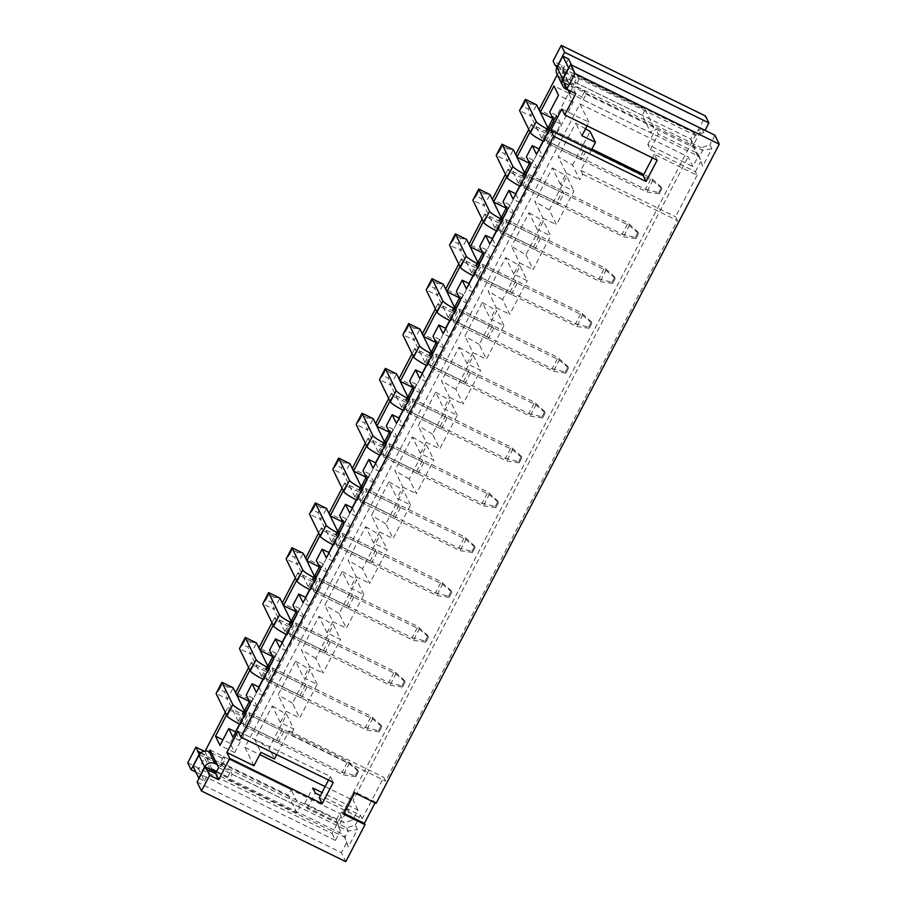 <?xml version="1.0" encoding="UTF-8"?>
<svg xmlns="http://www.w3.org/2000/svg" width="907" height="907" viewBox="0 0 907 907"><rect width="100%" height="100%" fill="white"/><g stroke="black" fill="none" stroke-linecap="round" stroke-linejoin="round"><path stroke-width="0.68" stroke-dasharray="4.54 3.4" d="M277.927 742.867L283.755 731.666L282.508 729.103L276.68 740.316L277.927 742.867L244.108 726.314L249.935 715.101L248.688 712.539L242.861 723.752L244.108 726.314M283.755 731.666L249.935 715.101M282.508 729.103L248.688 712.539M276.68 740.316L242.861 723.752M301.271 698.027L307.099 686.814L305.852 684.263L300.024 695.465L301.271 698.027L267.452 681.463L273.279 670.262L272.032 667.699L266.204 678.912L267.452 681.463M307.099 686.814L273.279 670.262M305.852 684.263L272.032 667.699M300.024 695.465L266.204 678.912M324.615 653.187L330.443 641.975L329.196 639.412L323.368 650.625L324.615 653.187L290.796 636.623L296.623 625.411L295.376 622.86L289.548 634.061L290.796 636.623M330.443 641.975L296.623 625.411M329.196 639.412L295.376 622.86M323.368 650.625L289.548 634.061M347.959 608.348L353.787 597.135L352.54 594.573L346.712 605.785L347.959 608.348L314.139 591.783L319.967 580.571L318.72 578.008L312.892 589.221L314.139 591.783M353.787 597.135L319.967 580.571M352.54 594.573L318.72 578.008M346.712 605.785L312.892 589.221M371.303 563.496L377.131 552.284L375.883 549.733L370.056 560.945L371.303 563.496L337.483 546.944L343.311 535.731L342.064 533.169L336.236 544.381L337.483 546.944M377.131 552.284L343.311 535.731M375.883 549.733L342.064 533.169M370.056 560.945L336.236 544.381M394.647 518.657L400.475 507.444L399.227 504.882L393.4 516.094L394.647 518.657L360.827 502.093L366.655 490.891L365.408 488.329L359.569 499.542L360.827 502.093M400.475 507.444L366.655 490.891M399.227 504.882L365.408 488.329M393.4 516.094L359.569 499.542M417.991 473.817L423.818 462.604L422.571 460.042L416.732 471.255L417.991 473.817L384.171 457.253L389.999 446.04L388.752 443.478L382.913 454.69L384.171 457.253M423.818 462.604L389.999 446.04M422.571 460.042L388.752 443.478M416.732 471.255L382.913 454.69M441.335 428.966L447.162 417.764L445.915 415.202L440.076 426.415L441.335 428.966L407.515 412.413L413.343 401.2L412.095 398.638L406.257 409.851L407.515 412.413M447.162 417.764L413.343 401.2M445.915 415.202L412.095 398.638M440.076 426.415L406.257 409.851M464.679 384.126L470.506 372.913L469.259 370.362L463.42 381.564L464.679 384.126L430.859 367.562L436.686 356.36L435.439 353.798L429.601 365.011L430.859 367.562M470.506 372.913L436.686 356.36M469.259 370.362L435.439 353.798M463.42 381.564L429.601 365.011M488.023 339.286L493.85 328.073L492.603 325.511L486.764 336.724L488.023 339.286L454.203 322.722L460.03 311.509L458.783 308.958L452.944 320.16L454.203 322.722M493.85 328.073L460.03 311.509M492.603 325.511L458.783 308.958M486.764 336.724L452.944 320.16M511.367 294.446L517.194 283.233L515.947 280.671L510.108 291.884L511.367 294.446L477.547 277.882L483.374 266.669L482.127 264.107L476.288 275.32L477.547 277.882M517.194 283.233L483.374 266.669M515.947 280.671L482.127 264.107M510.108 291.884L476.288 275.32M534.711 249.595L540.538 238.382L539.291 235.831L533.452 247.044L534.711 249.595L500.891 233.042L506.718 221.83L505.471 219.267L499.632 230.48L500.891 233.042M540.538 238.382L506.718 221.83M539.291 235.831L505.471 219.267M533.452 247.044L499.632 230.48M556.796 202.193L558.054 204.755L563.882 193.542L562.635 190.98L556.796 202.193L522.976 185.64L524.235 188.191L530.062 176.99L528.815 174.427L522.976 185.64M558.054 204.755L524.235 188.191M562.635 190.98L528.815 174.427M563.882 193.542L530.062 176.99M580.14 157.353L581.398 159.915L587.226 148.703L585.979 146.14L580.14 157.353L546.32 140.789L547.579 143.351L553.406 132.139L552.159 129.588L546.32 140.789M581.398 159.915L547.579 143.351M585.979 146.14L552.159 129.588M587.226 148.703L553.406 132.139M532.692 126.878L531.445 124.316L546.105 131.492L547.352 134.055L532.692 126.878L530.028 132.003M531.445 124.316L528.781 129.44M509.349 171.718L508.101 169.155L522.761 176.332L524.008 178.894L509.349 171.718L506.684 176.842M508.101 169.155L505.437 174.291M486.005 216.558L484.757 214.007L499.417 221.183L500.664 223.734L486.005 216.558L483.34 221.693M484.757 214.007L482.093 219.131M462.661 261.409L461.414 258.846L476.073 266.023L477.32 268.585L462.661 261.409L459.996 266.533M461.414 258.846L458.749 263.971M439.317 306.249L438.07 303.686L452.729 310.863L453.976 313.425L439.317 306.249L436.652 311.373M438.07 303.686L435.405 308.811M415.973 351.088L414.726 348.537L429.385 355.714L430.632 358.265L415.973 351.088L413.309 356.213M414.726 348.537L412.061 353.662M392.629 395.94L391.382 393.377L406.041 400.554L407.288 403.116L392.629 395.94L389.965 401.064M391.382 393.377L388.718 398.502M369.285 440.779L368.038 438.217L382.697 445.394L383.944 447.956L369.285 440.779L366.621 445.904M368.038 438.217L365.374 443.342M345.941 485.619L344.694 483.057L359.353 490.233L360.601 492.796L345.941 485.619L343.277 490.744M344.694 483.057L342.03 488.193M322.597 530.459L321.35 527.908L336.009 535.085L337.257 537.636L322.597 530.459L319.933 535.595M321.35 527.908L318.686 533.033M299.253 575.31L298.006 572.748L312.666 579.924L313.913 582.487L299.253 575.31L296.589 580.435M298.006 572.748L295.342 577.872M275.909 620.15L274.662 617.588L289.322 624.764L290.569 627.327L275.909 620.15L273.245 625.274M274.662 617.588L271.998 622.712M252.565 664.99L251.318 662.439L265.978 669.615L267.225 672.166L252.565 664.99L249.901 670.114M251.318 662.439L248.654 667.563M525.924 254.776L533.112 269.515L550.617 235.877L543.429 221.138L525.924 254.776L511.537 246.375L519.586 262.883L513.747 274.095L527.273 280.716L520.085 265.989L502.58 299.616L509.768 314.355L527.273 280.716M503.929 325.568L496.741 310.829L479.236 344.456L486.424 359.195L503.929 325.568L490.404 318.947L482.354 302.428L464.849 336.066L472.898 352.574L467.06 363.786L480.585 370.407L473.397 355.669L455.892 389.307L463.08 404.046L480.585 370.407M457.253 415.247L450.053 400.52L432.548 434.147L439.736 448.886L457.253 415.247L443.716 408.626L435.666 392.119L418.161 425.746L426.211 442.265L420.372 453.466L433.909 460.098L426.709 445.36L409.204 478.987L416.392 493.725L433.909 460.098M410.565 504.938L403.366 490.199L385.86 523.838L393.048 538.565L410.565 504.938L397.028 498.317L388.978 481.798L371.473 515.437L379.523 531.944L373.684 543.157L387.221 549.778L380.022 535.039L362.517 568.678L369.705 583.416L387.221 549.778M363.877 594.618L356.689 579.89L339.173 613.517L346.361 628.256L363.877 594.618L350.34 587.997L342.29 571.489L324.785 605.116L332.835 621.635L326.996 632.848L340.533 639.469L333.345 624.73L315.829 658.357L323.017 673.096L340.533 639.469M317.189 684.309L310.001 669.57L292.485 703.208L299.673 717.947L317.189 684.309L303.652 677.688L295.603 661.18L278.098 694.807L286.147 711.315L280.308 722.528L293.845 729.149L286.657 714.421L269.141 748.048L274.458 758.944M591.353 150.199L580.843 170.38L582.725 174.223L579.8 179.824L572.612 165.085L558.224 156.696L566.274 173.203L560.435 184.416L573.961 191.037L556.456 224.664L549.268 209.936L534.881 201.535L542.93 218.043L537.091 229.256L529.042 212.748L511.537 246.375M529.042 212.748L543.429 221.138M513.747 274.095L505.698 257.588L488.193 291.215L496.242 307.734L490.404 318.947M505.698 257.588L520.085 265.989M502.58 299.616L488.193 291.215M482.354 302.428L496.741 310.829M479.236 344.456L464.849 336.066M467.06 363.786L459.01 347.279L441.505 380.906L449.555 397.413L443.716 408.626M459.01 347.279L473.397 355.669M455.892 389.307L441.505 380.906M435.666 392.119L450.053 400.52M432.548 434.147L418.161 425.746M420.372 453.466L412.322 436.959L394.817 470.597L402.867 487.104L397.028 498.317M412.322 436.959L426.709 445.36M409.204 478.987L394.817 470.597M388.978 481.798L403.366 490.199M385.86 523.838L371.473 515.437M373.684 543.157L365.634 526.65L348.129 560.277L356.179 576.784L350.34 587.997M365.634 526.65L380.022 535.039M362.517 568.678L348.129 560.277M342.29 571.489L356.689 579.89M339.173 613.517L324.785 605.116M326.996 632.848L318.947 616.329L301.441 649.968L309.491 666.475L303.652 677.688M318.947 616.329L333.345 624.73M315.829 658.357L301.441 649.968M295.603 661.18L310.001 669.57M292.485 703.208L278.098 694.807M549.268 209.936L566.773 176.298L573.961 191.037M560.435 184.416L552.386 167.897L534.881 201.535M552.386 167.897L566.773 176.298M572.612 165.085L590.117 131.458M585.525 128.771L575.73 123.057L558.224 156.696M197.102 782.038L341.395 852.693L345.76 861.65M555.73 65.587L564.154 69.714L562.079 65.463L553.066 61.041M506.185 208.156L507.002 206.603L492.342 199.427L493.623 202M522.761 176.332L524.79 172.421M529.529 163.317L530.346 161.763L515.686 154.587L516.967 157.16M546.105 131.492L548.134 127.581M552.873 118.477L553.689 116.924L539.03 109.747L540.311 112.321M562.079 65.463L557.272 74.714M187.738 762.844L332.03 833.499L705.533 116.005M205.186 751.053L204.188 751.2M227.974 707.279L242.634 714.455L243.881 717.018L229.222 709.841L227.974 707.279L225.31 712.403M242.634 714.455L244.663 710.544M267.225 672.166L251.466 702.437L249.436 701.44L250.219 699.875L235.559 692.699M265.978 669.615L268.007 665.693M290.569 627.327L274.81 657.598L272.78 656.6L273.563 655.035L258.903 647.859M289.322 624.764L291.351 620.853M296.101 611.749L296.906 610.196L282.247 603.019M312.666 579.924L314.695 576.013M319.445 566.898L320.25 565.356L305.591 558.179M336.009 535.085L338.039 531.162M342.789 522.058L343.594 520.505L328.935 513.328L330.216 515.902M359.353 490.233L361.383 486.322M366.133 477.218L366.938 475.665L352.279 468.488M382.697 445.394L384.727 441.482M389.477 432.378L390.282 430.825L375.623 423.648L376.904 426.222M406.041 400.554L408.071 396.642M412.821 387.527L413.626 385.974L398.967 378.797L400.248 381.371M429.385 355.714L431.415 351.791M436.165 342.687L436.97 341.134L422.311 333.957L423.592 336.531M452.729 310.863L454.758 306.951M477.32 268.585L461.561 298.857L459.532 297.859L460.314 296.294L445.654 289.118L446.936 291.691M476.073 266.023L478.102 262.112M500.664 223.734L484.905 254.005L482.875 253.019L483.658 251.454L468.998 244.278M499.417 221.183L501.446 217.261M229.222 709.841L226.557 714.965M204.925 751.563L207 755.803L209.109 751.744M575.82 93.614L572.748 87.321L570.752 91.142M564.154 69.714L561.116 75.542L568.292 90.235M561.852 109.033L588.915 122.275L587.056 125.846M253.926 765.78L244.935 747.345L579.924 103.852L588.915 122.275M579.924 103.852L688.152 156.843L692.891 166.571L698.027 156.707L695.306 148.34L655.852 129.021L658.346 134.134L697.8 153.453L702.698 166.276L711.802 148.782L709.875 144.848L701.326 147.694L702.619 150.347L699.354 156.628L697.8 153.453M657.167 160.176L654.298 154.292L697.132 175.266L695.386 171.684L650.296 149.61L647.802 144.485L692.891 166.571M319.309 797.786L362.154 818.772L360.408 815.189L320.443 795.62M216.195 772.254L343.696 834.689L348.333 846.991L357.437 829.508L355.272 825.053L346.712 827.898L307.258 808.579L304.763 803.455L344.218 822.774L352.766 819.928L357.902 810.064L322.064 792.514M357.902 810.064L353.163 800.337L688.152 156.843M244.935 747.345L259.742 754.601M325.137 786.618L353.163 800.337M237.963 731.223L330.397 776.494L333.277 782.378M293.845 729.149L290.92 734.761L289.05 730.917L276.692 754.669M654.298 154.292L652.439 157.863M697.132 175.266L675.545 216.75L677.416 220.594L385.622 781.131L383.74 777.288L362.154 818.772M580.843 170.38L675.545 216.75M289.05 730.917L383.74 777.288M330.397 776.494L328.538 780.065M647.802 144.485L655.852 129.021M650.296 149.61L658.346 134.134M695.386 171.684L700.521 161.82M352.766 819.928L347.608 809.339L338.504 826.821L340.42 830.767L336.406 819.735L339.672 813.466L344.218 822.774M332.03 833.499L335.397 840.404L340.42 830.767M556.887 67.606L695.329 135.404L703.889 132.558L705.022 130.37M703.889 132.558L701.961 128.613L692.857 146.106L698.027 156.707M304.763 803.455L312.813 787.99M307.258 808.579L315.307 793.103M355.272 825.053L360.408 815.189M375.079 802.854L375.487 802.071L376.11 803.353M346.417 843.045L341.395 852.693M714.897 135.2L709.875 144.848M195.855 772.072L335.397 840.404M290.92 734.761L385.622 781.131M286.147 711.315L299.673 717.947M309.491 666.475L323.017 673.096M332.835 621.635L346.361 628.256M356.179 576.784L369.705 583.416M379.523 531.944L393.048 538.565M402.867 487.104L416.392 493.725M426.211 442.265L439.736 448.886M449.555 397.413L463.08 404.046M472.898 352.574L486.424 359.195M496.242 307.734L509.768 314.355M519.586 262.883L533.112 269.515M537.091 229.256L550.617 235.877M542.93 218.043L556.456 224.664M566.274 173.203L579.8 179.824M582.725 174.223L677.416 220.594M280.308 722.528L272.259 706.02L254.754 739.647L260.933 752.322M254.754 739.647L269.141 748.048M581.909 135.733L575.73 123.057M200.878 752.81L207 755.803M563.723 82.9L572.748 87.321M552.907 118.488L554.937 119.475L553.689 116.924M243.881 717.018L230.163 743.355L234.664 752.572L573.145 102.344L568.655 93.138L554.937 119.475M547.352 134.055L531.593 164.326L530.346 161.763M524.008 178.894L508.249 209.166L507.002 206.603M484.905 254.005L483.658 251.454M461.561 298.857L460.314 296.294M453.976 313.425L438.217 343.696L436.97 341.134M430.632 358.265L414.873 388.536L413.626 385.974M407.288 403.116L391.529 433.376L390.282 430.825M383.944 447.956L368.185 478.227L366.938 475.665M360.601 492.796L344.841 523.067L343.594 520.505M337.257 537.636L321.497 567.907L320.25 565.356M313.913 582.487L298.154 612.758L296.906 610.196M274.81 657.598L273.563 655.035M251.466 702.437L250.219 699.875M529.563 163.328L531.593 164.326M296.124 611.76L298.154 612.758M319.468 566.92L321.497 567.907M342.812 522.069L344.841 523.067M366.156 477.229L368.185 478.227M389.5 432.39L391.529 433.376M412.844 387.538L414.873 388.536M436.188 342.699L438.217 343.696M506.219 208.168L508.249 209.166M272.259 706.02L286.657 714.421M569.709 93.149L699.354 156.628L702.698 166.276M695.306 148.34L690.76 139.02L694.036 132.739L695.329 135.404M561.116 75.542L690.76 139.02L692.857 146.106M555.367 64.851L694.036 132.739L701.961 128.613M563.961 82.458L702.619 150.347L711.802 148.782M562.657 79.793L701.326 147.694M346.712 827.898L348.265 831.073L344.989 837.342L343.696 834.689M218.621 767.583L348.265 831.073L357.437 829.508M210.027 749.976L339.672 813.466L347.608 809.339M206.331 769.453L344.989 837.342L348.333 846.991M200.47 753.173L336.406 819.735L338.504 826.821M199.279 754.613L337.699 822.4M568.655 93.138L553.996 85.961M234.664 752.572L220.004 745.395M230.163 743.355L222.918 739.806M573.145 102.344L558.485 95.167M492.444 238.904L496.548 247.316L514.054 213.689L509.813 204.982L507.149 210.095M503.011 218.054L496.367 230.82M509.813 204.982L503.045 201.671M515.788 194.064L519.892 202.476L537.398 168.849L533.157 160.142L530.493 165.244M526.355 173.214L519.711 185.969M533.157 160.142L526.389 156.832M539.132 149.213L543.236 157.637L560.741 123.998L556.501 115.302L553.837 120.404M549.687 128.375L543.055 141.129M556.501 115.302L549.733 111.992M235.661 732.176L239.765 740.588L257.271 706.961L253.03 698.254L250.366 703.367M246.228 711.337L239.584 724.092M253.03 698.254L246.262 694.943M259.005 687.336L263.109 695.748L280.614 662.121L276.374 653.414L273.71 658.527M269.572 666.486L262.928 679.241M276.374 653.414L269.606 650.104M282.349 642.485L286.453 650.909L303.958 617.27L299.718 608.574L297.054 613.676M292.916 621.646L286.272 634.401M299.718 608.574L292.95 605.264M305.693 597.645L309.797 606.069L327.302 572.43L323.062 563.735L320.398 568.836M316.26 576.807L309.616 589.561M323.062 563.735L316.294 560.413M329.037 552.805L333.141 561.218L350.646 527.591L346.406 518.883L343.742 523.997M339.603 531.956L332.96 544.722M346.406 518.883L339.637 515.573M352.381 507.965L356.485 516.378L373.99 482.751L369.75 474.044L367.086 479.145M362.947 487.116L356.304 499.87M369.75 474.044L362.981 470.733M375.725 463.114L379.829 471.538L397.334 437.9L393.094 429.204L390.429 434.306M386.291 442.276L379.648 455.031M393.094 429.204L386.325 425.893M399.069 418.274L403.173 426.687L420.678 393.06L416.438 384.353L413.773 389.466M409.635 397.436L402.991 410.191M416.438 384.353L409.669 381.042M422.413 373.435L426.517 381.847L444.022 348.22L439.782 339.513L437.117 344.626M432.979 352.585L426.335 365.34M439.782 339.513L433.013 336.202M445.756 328.583L449.861 337.007L467.366 303.369L463.126 294.673L460.461 299.775M456.323 307.745L449.679 320.5M463.126 294.673L456.357 291.362M469.1 283.744L473.205 292.167L490.71 258.529L486.469 249.833L483.805 254.935M479.667 262.905L473.023 275.66M486.469 249.833L479.701 246.523M375.487 802.071L354.07 791.584L342.982 812.887L344.014 813.386M342.982 812.887L343.606 814.169M354.07 791.584L354.694 792.865M543.236 157.637L536.468 154.326M560.741 123.998L553.984 120.688M519.892 202.476L513.124 199.166M537.398 168.849L530.64 165.528M239.765 740.588L232.997 737.278M257.271 706.961L250.513 703.651M263.109 695.748L256.341 692.438M280.614 662.121L273.857 658.811M286.453 650.909L279.685 647.598M303.958 617.27L297.201 613.96M309.797 606.069L303.029 602.747M327.302 572.43L320.545 569.12M333.141 561.218L326.373 557.907M350.646 527.591L343.889 524.28M356.485 516.378L349.717 513.067M373.99 482.751L367.233 479.429M379.829 471.538L373.06 468.227M397.334 437.9L390.577 434.589M403.173 426.687L396.404 423.376M420.678 393.06L413.921 389.749M426.517 381.847L419.748 378.536M444.022 348.22L437.265 344.909M449.861 337.007L443.092 333.697M467.366 303.369L460.609 300.058M473.205 292.167L466.436 288.857M490.71 258.529L483.953 255.218M496.548 247.316L489.78 244.006M514.054 213.689L507.296 210.379M658.697 192.567L661.407 187.364L661.985 188.554L659.276 193.758L658.697 192.567L645.535 189.37L646.782 191.933L652.609 180.72L651.362 178.157L645.535 189.37L541.694 138.329L530.833 116.062L536.661 104.849L530.833 103.817L528.123 109.021L522.897 106.459L525.595 101.255L530.833 103.817M522.897 106.459L519.552 110.541L530.833 116.062L528.123 109.021M659.276 193.758L646.782 191.933L544.189 141.696A14.036 1.893 -152.5 0 1 543.282 141.243M661.985 188.554L652.609 180.72L550.027 130.483A14.036 1.893 -152.5 0 1 549.12 130.03M661.407 187.364L651.362 178.157L643.8 174.45M591.942 149.065L549.925 128.488M525.595 101.255L525.391 99.328M635.353 237.419L638.063 232.215L638.641 233.405L635.932 238.598L635.353 237.419L622.191 234.21L623.438 236.772L629.265 225.56L628.018 222.997L622.191 234.21L518.351 183.169L507.489 160.902L513.317 149.689L507.489 148.657L504.78 153.861L499.553 151.299L502.251 146.095L507.489 148.657M499.553 151.299L496.208 155.38L507.489 160.902L504.78 153.861M635.932 238.598L623.438 236.772L520.845 186.536A14.036 1.893 -152.5 0 1 519.938 186.082M638.641 233.405L629.265 225.56L526.684 175.323A14.036 1.893 -152.5 0 1 525.777 174.881M638.063 232.215L628.018 222.997L526.582 173.328M502.251 146.095L502.047 144.179M612.01 282.258L614.719 277.054L615.297 278.245L612.588 283.449L612.01 282.258L598.847 279.061L600.094 281.612L605.921 270.399L604.674 267.848L598.847 279.061L495.007 228.02L484.145 205.753L489.973 194.54L484.145 193.497L481.436 198.701L476.209 196.139L478.907 190.946L484.145 193.497M476.209 196.139L472.864 200.232L484.145 205.753L481.436 198.701M612.588 283.449L600.094 281.612L497.501 231.387A14.036 1.893 -152.5 0 1 496.594 230.934M615.297 278.245L605.921 270.399L503.34 220.174A14.036 1.893 -152.5 0 1 502.433 219.721M614.719 277.054L604.674 267.848L503.238 218.168M478.907 190.946L478.703 189.019M470.28 246.84L469.01 244.255M588.666 327.098L591.375 321.894L591.954 323.085L589.244 328.289L588.666 327.098L575.503 323.901L576.75 326.463L582.577 315.251L581.33 312.688L575.503 323.901L471.663 272.86L460.801 250.593L466.629 239.38L460.801 238.348L458.092 243.552L452.865 240.99L455.563 235.786L460.801 238.348M452.865 240.99L449.521 245.071L460.801 250.593L458.092 243.552M589.244 328.289L576.75 326.463L474.157 276.227A14.036 1.893 -152.5 0 1 473.25 275.773M591.954 323.085L582.577 315.251L479.996 265.014A14.036 1.893 -152.5 0 1 479.089 264.561M591.375 321.894L581.33 312.688L479.894 263.019M455.563 235.786L455.359 233.859M565.322 371.949L568.031 366.745L568.61 367.925L565.9 373.128L565.322 371.949L552.159 368.741L553.406 371.303L559.234 360.09L557.986 357.528L552.159 368.741L448.319 317.699L437.457 295.433L443.285 284.22L437.457 283.188L434.748 288.392L429.521 285.83L432.22 280.626L437.457 283.188M429.521 285.83L426.177 289.911L437.457 295.433L434.748 288.392M565.9 373.128L553.406 371.303L450.813 321.067A14.036 1.893 -152.5 0 1 449.906 320.613M568.61 367.925L559.234 360.09L456.652 309.854A14.036 1.893 -152.5 0 1 455.745 309.4M568.031 366.745L557.986 357.528L456.55 307.858M432.22 280.626L432.015 278.698M541.978 416.789L544.688 411.585L545.266 412.776L542.556 417.98L541.978 416.789L528.815 413.581L530.062 416.143L535.89 404.93L534.642 402.379L528.815 413.581L424.975 362.539L414.114 340.272L419.941 329.071L414.114 328.028L411.404 333.232L406.177 330.67L408.876 325.466L414.114 328.028M406.177 330.67L402.833 334.762L414.114 340.272L411.404 333.232M542.556 417.98L530.062 416.143L427.469 365.906A14.036 1.893 -152.5 0 1 426.562 365.464M545.266 412.776L535.89 404.93L433.308 354.705A14.036 1.893 -152.5 0 1 432.401 354.252M544.688 411.585L534.642 402.379L433.206 352.698M408.876 325.466L408.672 323.55M518.634 461.629L521.344 456.425L521.922 457.616L519.223 462.819L518.634 461.629L505.471 458.432L506.718 460.983L512.546 449.781L511.299 447.219L505.471 458.432L401.631 407.39L390.77 385.124L396.597 373.911L390.77 372.879L388.06 378.083L382.833 375.521L385.543 370.317L390.77 372.879M382.833 375.521L379.489 379.602L390.77 385.124L388.06 378.083M519.223 462.819L506.718 460.983L404.125 410.758A14.036 1.893 -152.5 0 1 403.218 410.304M521.922 457.616L512.546 449.781L409.964 399.545A14.036 1.893 -152.5 0 1 409.057 399.091M521.344 456.425L511.299 447.219L409.862 397.538M385.543 370.317L385.328 368.389M495.29 506.469L498 501.265L498.578 502.455L495.88 507.659L495.29 506.469L482.127 503.272L483.374 505.834L489.213 494.621L487.955 492.059L482.127 503.272L378.287 452.23L367.426 429.963L373.253 418.751L367.426 417.719L364.716 422.923L359.489 420.36L362.199 415.157L367.426 417.719M359.489 420.36L356.145 424.442L367.426 429.963L364.716 422.923M495.88 507.659L483.374 505.834L380.781 455.597A14.036 1.893 -152.5 0 1 379.874 455.144M498.578 502.455L489.213 494.621L386.62 444.385A14.036 1.893 -152.5 0 1 385.713 443.931M498 501.265L487.955 492.059L386.518 442.389M362.199 415.157L361.984 413.229M353.56 471.062L352.29 468.466M471.946 551.32L474.656 546.116L475.234 547.306L472.536 552.499L471.946 551.32L458.783 548.111L460.03 550.674L465.869 539.461L464.611 536.899L458.783 548.111L354.943 497.07L344.082 474.803L349.909 463.59L344.082 462.559L341.372 467.763L336.146 465.2L338.855 459.996L344.082 462.559M336.146 465.2L332.801 469.282L344.082 474.803L341.372 467.763M472.536 552.499L460.03 550.674L357.437 500.437A14.036 1.893 -152.5 0 1 356.53 499.984M475.234 547.306L465.869 539.461L363.276 489.224A14.036 1.893 -152.5 0 1 362.369 488.782M474.656 546.116L464.611 536.899L363.174 487.229M338.855 459.996L338.64 458.08M448.602 596.16L451.312 590.956L451.89 592.146L449.192 597.35L448.602 596.16L435.439 592.963L436.686 595.514L442.525 584.301L441.267 581.75L435.439 592.963L331.599 541.921L320.738 519.654L326.565 508.442L320.738 507.398L318.028 512.602L312.802 510.04L315.511 504.848L320.738 507.398M312.802 510.04L309.457 514.133L320.738 519.654L318.028 512.602M449.192 597.35L436.686 595.514L334.093 545.288A14.036 1.893 -152.5 0 1 333.186 544.835M451.89 592.146L442.525 584.301L339.932 534.076A14.036 1.893 -152.5 0 1 339.025 533.622M451.312 590.956L441.267 581.75L339.83 532.069M315.511 504.848L315.296 502.92M306.872 560.741L305.602 558.156M425.258 641L427.968 635.796L428.546 636.986L425.848 642.19L425.258 641L412.095 637.802L413.343 640.365L419.181 629.152L417.923 626.59L412.095 637.802L308.255 586.761L297.394 564.494L303.221 553.281L297.394 552.25L294.684 557.454L289.458 554.891L292.167 549.687L297.394 552.25M289.458 554.891L286.113 558.973L297.394 564.494L294.684 557.454M425.848 642.19L413.343 640.365L310.75 590.128A14.036 1.893 -152.5 0 1 309.843 589.675M428.546 636.986L419.181 629.152L316.588 578.915A14.036 1.893 -152.5 0 1 315.681 578.462M427.968 635.796L417.923 626.59L316.486 576.92M292.167 549.687L291.952 547.76M283.528 605.593L282.258 602.996M401.914 685.851L404.624 680.647L405.202 681.826L402.504 687.03L401.914 685.851L388.752 682.642L389.999 685.204L395.837 673.992L394.579 671.429L388.752 682.642L284.911 631.601L274.05 609.334L279.889 598.121L274.05 597.089L271.34 602.293L266.114 599.731L268.823 594.527L274.05 597.089M266.114 599.731L262.769 603.813L274.05 609.334L271.34 602.293M402.504 687.03L389.999 685.204L287.406 634.968A14.036 1.893 -152.5 0 1 286.499 634.515M405.202 681.826L395.837 673.992L293.244 623.755A14.036 1.893 -152.5 0 1 292.337 623.302M404.624 680.647L394.579 671.429L293.142 621.76M268.823 594.527L268.608 592.6M260.184 650.432L258.914 647.836M378.57 730.691L381.28 725.487L381.858 726.677L379.16 731.881L378.57 730.691L365.408 727.482L366.655 730.044L372.494 718.832L371.235 716.281L365.408 727.482L261.567 676.441L250.706 654.174L256.545 642.972L250.706 641.929L247.996 647.133L242.77 644.571L245.48 639.367L250.706 641.929M242.77 644.571L239.425 648.664L250.706 654.174L247.996 647.133M379.16 731.881L366.655 730.044L264.062 679.808A14.036 1.893 -152.5 0 1 263.155 679.366M381.858 726.677L372.494 718.832L269.901 668.606A14.036 1.893 -152.5 0 1 268.994 668.153M381.28 725.487L371.235 716.281L269.798 666.6M245.48 639.367L245.264 637.451M236.84 695.272L235.571 692.687M355.227 775.53L357.936 770.326L358.514 771.517L355.816 776.721L355.227 775.53L342.064 772.333L343.311 774.884L349.15 763.683L347.891 761.12L342.064 772.333L238.224 721.292L227.362 699.025L233.201 687.812L227.362 686.78L224.653 691.984L219.426 689.422L222.136 684.218L227.362 686.78M219.426 689.422L216.081 693.504L227.362 699.025L224.653 691.984M355.816 776.721L343.311 774.884L240.718 724.659A14.036 1.893 -152.5 0 1 239.811 724.205M358.514 771.517L349.15 763.683L246.557 713.446A14.036 1.893 -152.5 0 1 245.65 712.993M357.936 770.326L347.891 761.12L246.455 711.439M222.136 684.218L221.92 682.291M216.626 771.426L227.804 776.902L229.244 779.839L296.884 812.967L299.798 807.355L291.181 789.702L223.541 756.574L224.981 759.522L211.456 752.901M217.192 764.669L230.729 771.29L232.158 774.238L229.244 779.839M299.798 807.355L232.158 774.238M199.041 778.297L204.472 780.95L198.735 769.181L193.1 766.415M223.541 756.574L220.628 762.186L222.068 765.123L206.286 757.402A1.281 1.247 154 0 0 204.574 757.969L198.735 769.181M204.472 780.95L210.311 769.737A1.281 1.247 -26 0 1 210.503 769.465M220.628 762.186L288.267 795.303L291.181 789.702M296.884 812.967L288.267 795.303M227.804 776.902L230.729 771.29M222.068 765.123L224.981 759.522M568.496 58.864L562.669 70.077A1.281 1.247 154 0 0 563.213 71.744L578.995 79.476L577.555 76.528L645.194 109.656L642.281 115.257L650.886 132.921L583.246 99.793L581.818 96.856L570.628 91.38M556.909 73.977A7.653 7.46 -26 0 0 560.288 77.356L576.07 85.077L574.641 82.14L577.555 76.528M642.281 115.257L574.641 82.14M571.478 64.975L574.244 70.633L568.814 67.98M583.246 99.793L586.171 94.192L584.732 91.244L568.95 83.523A1.281 1.247 -26 0 1 568.406 81.845L574.244 70.633M586.171 94.192L653.811 127.309L650.886 132.921M645.194 109.656L653.811 127.309M578.995 79.476L576.07 85.077M584.732 91.244L581.818 96.856M541.694 138.329L547.522 127.116M550.027 130.483L544.189 141.696M542.942 139.134L548.78 127.921M518.351 183.169L524.178 171.956M526.684 175.323L520.845 186.536M519.598 183.985L525.436 172.772M495.007 228.02L500.834 216.807M503.34 220.174L497.501 231.387M496.254 228.825L502.093 217.612M471.663 272.86L477.49 261.647M479.996 265.014L474.157 276.227M472.91 273.665L478.749 262.452M448.319 317.699L454.146 306.487M456.652 309.854L450.813 321.067M449.566 318.504L455.405 307.303M424.975 362.539L430.802 351.338M433.308 354.705L427.469 365.906M426.222 363.356L432.061 352.143M401.631 407.39L407.458 396.178M409.964 399.545L404.125 410.758M402.878 408.195L408.717 396.983M378.287 452.23L384.115 441.017M386.62 444.385L380.781 455.597M379.534 453.035L385.373 441.822M354.943 497.07L360.782 485.857M363.276 489.224L357.437 500.437M356.19 497.886L362.029 486.674M331.599 541.921L337.438 530.708M339.932 534.076L334.093 545.288M332.846 542.726L338.685 531.513M308.255 586.761L314.094 575.548M316.588 578.915L310.75 590.128M309.502 587.566L315.341 576.353M284.911 631.601L290.75 620.388M293.244 623.755L287.406 634.968M286.159 632.406L291.997 621.204M261.567 676.441L267.406 665.239M269.901 668.606L264.062 679.808M262.815 677.257L268.653 666.044M238.224 721.292L244.062 710.079M246.557 713.446L240.718 724.659M239.471 722.097L245.309 710.884M210.311 769.737L204.574 757.969M212.023 769.17L206.286 757.402M560.288 77.356L566.036 89.124M562.669 70.077L568.406 81.845M563.213 71.744L568.95 83.523M562.646 71.188L568.383 82.956"/><path stroke-width="1.36" d="M530.028 132.003L516.933 157.149L513.317 149.689L502.047 144.179L496.208 155.38L507.07 177.647A14.036 1.893 -152.5 0 0 519.938 186.082M528.781 129.44L515.686 154.587M506.684 176.842L493.589 201.989L489.973 194.54L478.703 189.019L472.864 200.232L483.726 222.498A14.036 1.893 -152.5 0 0 496.594 230.934M505.437 174.291L492.342 199.427M483.34 221.693L470.245 246.829L468.998 244.278L482.093 219.131M459.996 266.533L446.902 291.68L443.285 284.22L432.015 278.698L426.177 289.911L437.038 312.178A14.036 1.893 -152.5 0 0 449.906 320.613M458.749 263.971L445.654 289.118M436.652 311.373L423.558 336.52L419.941 329.071L408.672 323.55L402.833 334.762L413.694 357.029A14.036 1.893 -152.5 0 0 426.562 365.464M435.405 308.811L422.311 333.957M413.309 356.213L400.214 381.359L396.597 373.911L385.328 368.389L379.489 379.602L390.35 401.869A14.036 1.893 -152.5 0 0 403.218 410.304M412.061 353.662L398.967 378.797M389.965 401.064L376.87 426.199L373.253 418.751L361.984 413.229L356.145 424.442L367.006 446.709A14.036 1.893 -152.5 0 0 379.874 455.144M388.718 398.502L375.623 423.648M366.621 445.904L353.526 471.05L352.279 468.488L365.374 443.342M343.277 490.744L330.182 515.89L326.565 508.442L315.296 502.92L309.457 514.133L320.318 536.4A14.036 1.893 -152.5 0 0 333.186 544.835M342.03 488.193L328.935 513.328M319.933 535.595L306.838 560.73L305.591 558.179L318.686 533.033M296.589 580.435L283.494 605.581L282.247 603.019L295.342 577.872M273.245 625.274L260.15 650.421L258.903 647.859L271.998 622.712M249.901 670.114L236.806 695.261L235.559 692.699L248.654 667.563M587.056 125.846L581.909 135.733L595.434 142.354L590.117 131.458L585.525 128.771M595.434 142.354L591.353 150.199L550.764 130.325L553.644 136.22L240.831 737.108L237.963 731.223L226.875 752.527L229.743 758.411L218.655 779.714L209.642 775.292L201.467 790.995L197.102 782.038L205.039 766.789L216.195 772.254M218.655 779.714L215.583 773.422L206.331 769.453L205.039 766.789M206.569 769L209.642 775.292M719.262 144.156L574.97 73.501L570.594 64.544L714.897 135.2L719.262 144.156L376.11 803.353L354.694 792.865L343.606 814.169L365.022 824.656L345.76 861.65L201.467 790.995M555.73 65.587L556.671 67.503L564.608 52.266L561.24 45.35L705.533 116.005L708.9 122.921L564.608 52.266M555.141 65.293L553.066 61.041L561.24 45.35M524.79 172.421L529.529 163.317M548.134 127.581L552.873 118.477M557.272 74.714L539.03 109.747L536.661 104.849L525.391 99.328L519.552 110.541L530.414 132.807A14.036 1.893 -152.5 0 0 543.282 141.243M197.975 751.393L199.041 754.499L191.105 769.748L187.738 762.844L195.901 747.141L197.975 751.393L200.878 752.81M204.188 751.2L195.901 747.141M225.31 712.403L205.186 751.053M244.663 710.544L249.414 701.428L236.806 695.261M268.007 665.693L272.758 656.589L260.15 650.421M291.351 620.853L296.101 611.749M314.695 576.013L319.445 566.898M338.039 531.162L342.789 522.058M361.383 486.322L366.133 477.218M384.727 441.482L389.477 432.378M408.071 396.642L412.821 387.527M431.415 351.791L436.165 342.687M454.758 306.951L459.498 297.847L446.902 291.68M478.102 262.112L482.841 252.996L470.245 246.829M501.446 217.261L506.185 208.156M226.557 714.965L215.515 736.178L220.004 745.395L228.757 728.582L232.997 737.278L250.513 703.651L246.262 694.943L252.101 683.742L256.341 692.438L273.857 658.811L269.606 650.104L275.445 638.891L279.685 647.598L297.201 613.96L292.95 605.264L298.788 594.051L303.029 602.747L320.545 569.12L316.294 560.413L322.132 549.211L326.373 557.907L343.889 524.28L339.637 515.573L345.476 504.36L349.717 513.067L367.233 479.429L362.981 470.733L368.82 459.52L373.06 468.227L390.577 434.589L386.325 425.893L392.164 414.68L396.404 423.376L413.921 389.749L409.669 381.042L415.508 369.841L419.748 378.536L437.265 344.909L433.013 336.202L438.852 324.989L443.092 333.697L460.609 300.058L456.357 291.362L462.196 280.15L466.436 288.857L483.953 255.218L479.701 246.523L485.54 235.31L489.78 244.006L507.296 210.379L503.045 201.671L508.884 190.459L513.124 199.166L530.64 165.528L526.389 156.832L532.228 145.619L536.468 154.326L553.984 120.688L549.733 111.992L558.485 95.167L553.996 85.961L540.277 112.298L539.03 109.747M215.583 773.422L218.621 767.583L210.027 749.976L209.109 751.744M550.764 130.325L561.852 109.033L564.732 114.917L575.82 93.614L566.796 89.203L574.97 73.501M568.292 90.235L569.709 93.149L570.752 91.142M564.732 114.917L657.167 160.176L646.079 181.479L553.644 136.22M240.831 737.108L333.277 782.378L322.189 803.681L229.743 758.411M328.538 780.065L319.309 797.786L322.189 803.681M322.064 792.514L312.813 787.99L315.307 793.103L320.443 795.62M259.742 754.601L325.137 786.618M276.692 754.669L274.458 758.944L260.933 752.322L253.926 765.78L226.875 752.527M652.439 157.863L643.21 175.595L646.079 181.479M643.21 175.595L591.353 150.199M570.594 64.544L562.657 79.793L566.796 89.203M705.022 130.37L708.9 122.921M344.014 813.386L364.399 823.375L375.079 802.854M364.399 823.375L365.022 824.656M191.105 769.748L195.855 772.072M549.925 128.488L547.522 127.116L540.311 112.321L552.907 118.488M516.933 157.149L529.563 163.328M283.494 605.581L296.124 611.76M316.486 576.92L314.094 575.548L306.872 560.741L319.468 566.92M339.83 532.069L337.438 530.708L330.216 515.902L342.812 522.069M353.526 471.05L366.156 477.229M376.87 426.199L389.5 432.39M400.214 381.359L412.844 387.538M423.558 336.52L436.188 342.699M493.589 201.989L506.219 208.168M197.749 751.835L200.47 753.173M222.918 739.806L215.515 736.178M496.367 230.82L492.308 238.62L485.54 235.31M507.149 210.095L503.011 218.054M519.711 185.969L515.652 193.781L508.884 190.459M530.493 165.244L526.355 173.214M543.055 141.129L538.996 148.929L532.228 145.619M553.837 120.404L549.687 128.375M239.584 724.092L235.525 731.892L228.757 728.582M250.366 703.367L246.228 711.337M262.928 679.241L258.869 687.053L252.101 683.742M273.71 658.527L269.572 666.486M286.272 634.401L282.213 642.201L275.445 638.891M297.054 613.676L292.916 621.646M309.616 589.561L305.557 597.362L298.788 594.051M320.398 568.836L316.26 576.807M332.96 544.722L328.901 552.522L322.132 549.211M343.742 523.997L339.603 531.956M356.304 499.87L352.245 507.682L345.476 504.36M367.086 479.145L362.947 487.116M379.648 455.031L375.589 462.831L368.82 459.52M390.429 434.306L386.291 442.276M402.991 410.191L398.933 417.991L392.164 414.68M413.773 389.466L409.635 397.436M426.335 365.34L422.277 373.151L415.508 369.841M437.117 344.626L432.979 352.585M449.679 320.5L445.62 328.3L438.852 324.989M460.461 299.775L456.323 307.745M473.023 275.66L468.964 283.46L462.196 280.15M483.805 254.935L479.667 262.905M549.12 130.03A14.036 1.893 -152.5 0 1 536.252 121.595L525.391 99.328M643.8 174.45L591.942 149.065M525.777 174.881A14.036 1.893 -152.5 0 1 512.909 166.446L502.047 144.179M526.582 173.328L524.178 171.956L516.967 157.16M502.433 219.721A14.036 1.893 -152.5 0 1 489.565 211.286L478.703 189.019M503.238 218.168L500.834 216.807L493.623 202M479.089 264.561A14.036 1.893 -152.5 0 1 466.221 256.125L455.359 233.859L449.521 245.071L460.382 267.338A14.036 1.893 -152.5 0 0 473.25 275.773M479.894 263.019L477.49 261.647L470.28 246.84M469.01 244.255L466.629 239.38L455.359 233.859M455.745 309.4A14.036 1.893 -152.5 0 1 442.877 300.965L432.015 278.698M456.55 307.858L454.146 306.487L446.936 291.691M432.401 354.252A14.036 1.893 -152.5 0 1 419.533 345.816L408.672 323.55M433.206 352.698L430.802 351.338L423.592 336.531M409.057 399.091A14.036 1.893 -152.5 0 1 396.189 390.656L385.328 368.389M409.862 397.538L407.458 396.178L400.248 381.371M385.713 443.931A14.036 1.893 -152.5 0 1 372.845 435.496L361.984 413.229M386.518 442.389L384.115 441.017L376.904 426.222M362.369 488.782A14.036 1.893 -152.5 0 1 349.501 480.347L338.64 458.08L332.801 469.282L343.662 491.549A14.036 1.893 -152.5 0 0 356.53 499.984M363.174 487.229L360.782 485.857L353.56 471.062M352.29 468.466L349.909 463.59L338.64 458.08M339.025 533.622A14.036 1.893 -152.5 0 1 326.157 525.187L315.296 502.92M315.681 578.462A14.036 1.893 -152.5 0 1 302.813 570.027L291.952 547.76L286.113 558.973L296.974 581.24A14.036 1.893 -152.5 0 0 309.843 589.675M305.602 558.156L303.221 553.281L291.952 547.76M292.337 623.302A14.036 1.893 -152.5 0 1 279.469 614.867L268.608 592.6L262.769 603.813L273.631 626.079A14.036 1.893 -152.5 0 0 286.499 634.515M293.142 621.76L290.75 620.388L283.528 605.593M282.258 602.996L279.889 598.121L268.608 592.6M268.994 668.153A14.036 1.893 -152.5 0 1 256.125 659.718L245.264 637.451L239.425 648.664L250.287 670.931A14.036 1.893 -152.5 0 0 263.155 679.366M269.798 666.6L267.406 665.239L260.184 650.432M258.914 647.836L256.545 642.972L245.264 637.451M245.65 712.993A14.036 1.893 -152.5 0 1 232.782 704.558L221.92 682.291L216.081 693.504L226.943 715.77A14.036 1.893 -152.5 0 0 239.811 724.205M246.455 711.439L244.062 710.079L236.84 695.272M235.571 692.687L233.201 687.812L221.92 682.291M211.456 752.901L209.2 751.79A7.653 7.46 -26 0 0 198.928 755.202L193.1 766.415L198.837 778.195L204.676 766.982L198.928 755.202M204.676 766.982A7.653 7.46 154 0 1 214.936 763.569L217.192 764.669M210.503 769.465A1.281 1.247 -26 0 1 212.023 769.17L216.626 771.426M570.628 91.38L566.036 89.124A7.653 7.46 154 0 1 562.771 79.09L568.61 67.878L562.862 56.109L557.023 67.311L562.771 79.09M562.657 85.757L556.909 73.977A7.653 7.46 -26 0 1 557.023 67.311M562.862 56.109L568.496 58.864L571.478 64.975M536.252 121.595L530.414 132.807M512.909 166.446L507.07 177.647M489.565 211.286L483.726 222.498M466.221 256.125L460.382 267.338M442.877 300.965L437.038 312.178M419.533 345.816L413.694 357.029M396.189 390.656L390.35 401.869M372.845 435.496L367.006 446.709M349.501 480.347L343.662 491.549M326.157 525.187L320.318 536.4M302.813 570.027L296.974 581.24M279.469 614.867L273.631 626.079M256.125 659.718L250.287 670.931M232.782 704.558L226.943 715.77M214.936 763.569L209.2 751.79"/></g></svg>
